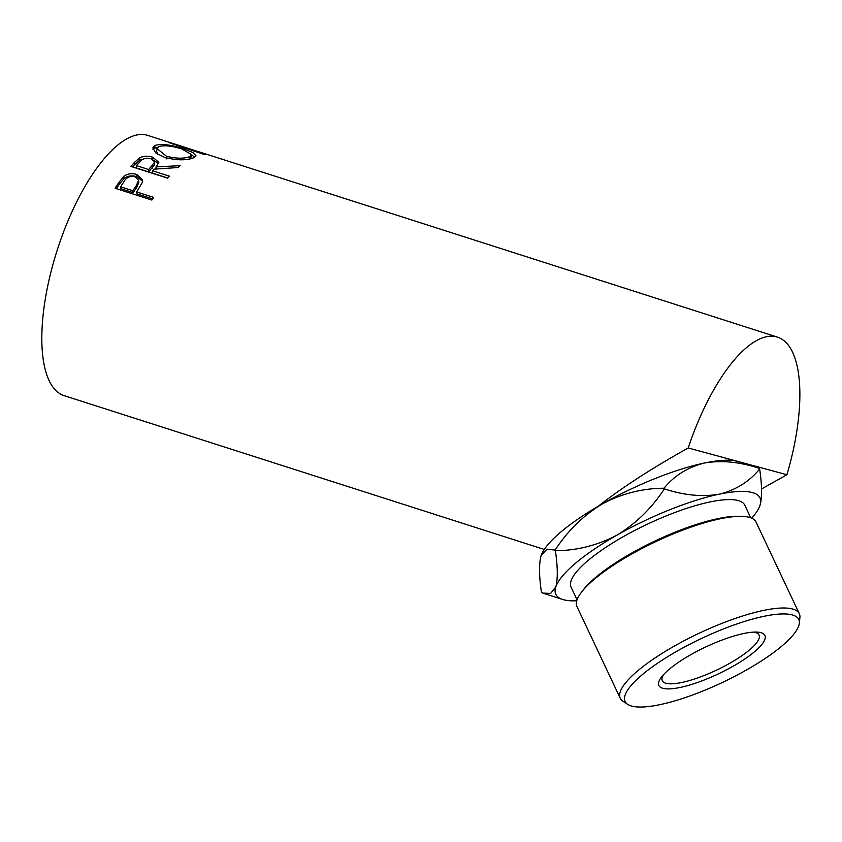 <?xml version="1.0" encoding="UTF-8"?>
<svg xmlns="http://www.w3.org/2000/svg" width="842" height="842" viewBox="0 0 842 842"><rect width="100%" height="100%" fill="white"/><g stroke="black" fill="none" stroke-linecap="round" stroke-linejoin="round"><path stroke-width="1.26" d="M759.737 506.137L760.052 505.263A112.902 28.628 154.7 0 0 752.285 492.549A112.902 28.628 154.7 0 0 719.226 494.191C702.217 497.096 683.925 495.317 664.359 488.855C651.834 508.094 636.078 523.503 617.091 535.07C597.546 545.374 576.981 550.594 555.394 550.731C557.772 566.813 557.899 578.907 555.773 587.011L550.668 593.389L542.806 593.115L541.427 592.105C539.038 576.012 538.912 563.919 541.048 555.825L546.932 549.173L555.088 550.1C567.645 530.839 583.401 515.43 602.367 503.884C621.943 493.549 642.509 488.328 664.064 488.223C674.389 475.583 687.872 467.173 704.501 463.005C721.52 460.1 739.802 461.879 759.368 468.352L738.508 461.648A112.902 28.628 -25.3 0 0 737.56 461.363L786.923 474.751L761.515 488.97M751.685 518.188A112.902 28.628 154.7 0 0 759.642 506.4A112.902 28.628 154.7 0 0 760.052 505.263C762.178 497.306 762.042 485.213 759.663 468.983C749.338 481.624 735.866 490.033 719.226 494.191A112.902 28.628 154.7 0 0 617.091 535.07A112.902 28.628 154.7 0 0 555.773 587.011A112.902 28.628 154.7 0 0 562.593 599.441A112.902 28.628 154.7 0 0 576.738 600.788M792.185 614.902A96.041 24.355 154.7 0 0 682.767 647.972A96.041 24.355 154.7 0 0 627.637 704.354A96.041 24.355 154.7 0 0 631.626 706.07A96.041 24.355 154.7 0 0 728.225 679.652A96.041 24.355 154.7 0 0 799.321 623.291A96.041 24.355 154.7 0 0 792.185 614.902M627.637 704.354L622.901 701.207A99.009 25.102 -25.3 0 1 620.249 698.26A99.009 25.102 -25.3 0 1 686.272 639.615A99.009 25.102 -25.3 0 1 792.543 608.998A99.009 25.102 -25.3 0 1 799.311 613.713A99.009 25.102 -25.3 0 1 799.9 617.639L799.321 623.291M581.864 591.694L583.695 589.368A96.041 24.355 -25.3 0 1 655.392 540.806A96.041 24.355 -25.3 0 1 738.445 516.293L741.402 516.356A99.009 25.102 154.7 0 0 655.781 541.627A99.009 25.102 154.7 0 0 581.864 591.694A99.009 25.102 154.7 0 0 576.97 606.608L620.249 698.26M799.311 613.713L756.032 522.051A99.009 25.102 154.7 0 0 749.264 517.335A99.009 25.102 154.7 0 0 741.402 516.356M760.905 632.658A58.624 14.861 -25.3 0 1 733.098 666.232A58.624 14.861 -25.3 0 1 662.896 688.314A58.624 14.861 -25.3 0 1 661.791 676.684A58.624 14.861 -25.3 0 1 705.554 647.045A58.624 14.861 -25.3 0 1 756.253 632.079A58.624 14.861 -25.3 0 1 760.905 632.658M663.601 674.568A53.478 13.556 154.7 0 0 662.317 680.725A53.478 13.556 154.7 0 0 665.969 683.272A53.478 13.556 154.7 0 0 723.373 666.738A53.478 13.556 154.7 0 0 759.031 635.057A53.478 13.556 154.7 0 0 755.379 632.51A53.478 13.556 154.7 0 0 753.464 632.142M577.044 599.82L571.065 587.148A96.041 24.355 -25.3 0 1 635.11 530.25A96.041 24.355 -25.3 0 1 738.181 500.558A96.041 24.355 -25.3 0 1 744.749 505.126L750.738 517.798M541.395 554.836A112.902 28.628 -25.3 0 1 541.459 554.689A112.902 28.628 -25.3 0 1 598.22 506.263C620.122 489.065 647.656 471.015 680.831 452.122L688.198 447.976A136.667 51.151 -72.2 0 1 777.398 337.116L199.27 151.907L181.019 146.35L206.006 154.675A136.667 51.151 -72.2 0 0 204.553 154.623L169.926 142.961A136.667 51.151 -72.2 0 1 170.126 142.982L195.628 150.76M155.044 145.403C161.79 143.593 171.315 144.75 183.63 148.876L192.871 152.497L196.028 155.823L193.807 157.707C186.903 160.559 177.252 160.496 164.853 157.517L155.759 152.949L152.823 147.876L155.044 145.403L154.528 148.192L157.717 147.35M130.92 166.411A136.667 51.151 -72.2 0 1 134.825 162.043L139.74 157.77C143.54 155.907 147.95 155.738 152.96 157.275L158.812 162.411L156.044 166.884L180.114 165.685A136.667 51.151 -72.2 0 0 177.978 167.537L153.875 169.168A136.667 51.151 -72.2 0 0 152.455 170.737L169.41 176.167A136.667 51.151 -72.2 0 0 167.663 178.178L130.92 166.411M115.122 188.271A136.667 51.151 -72.2 0 1 118.838 182.514L123.763 176.399C127.584 173.61 131.92 172.968 136.783 174.452L142.624 179.988L142.235 182.577L137.951 189.85A136.667 51.151 -72.2 0 0 136.593 191.934L153.549 197.365A136.667 51.151 -72.2 0 0 151.855 200.049L115.122 188.271M544.269 549.458L64.287 395.698A136.667 51.151 -72.2 0 1 56.572 252.137A136.667 51.151 -72.2 0 1 147.676 135.383L192.008 149.581M777.398 337.116A136.667 51.151 -72.2 0 1 786.923 474.751M759.663 468.983L759.368 468.352M664.359 488.855L664.064 488.223M555.394 550.731L555.088 550.1M598.22 506.263A112.902 28.628 -25.3 0 1 602.367 503.884A112.902 28.628 -25.3 0 1 704.501 463.005A112.902 28.628 -25.3 0 1 737.56 461.363L688.198 447.976M183.63 148.876L183.461 149.539M191.818 155.149L194.818 157.18M152.949 149.329L154.528 148.192M189.461 159.317L189.976 156.528L191.881 154.844L182.114 149.097C172.115 145.866 164.379 145.024 158.896 146.571L157.033 148.613L156.591 151.318L157.907 154.454M190.355 158.833L191.881 154.844M166.19 158.959L166.537 156.275C176.588 158.728 184.409 158.812 189.976 156.528M157.033 148.613L166.537 156.275M132.541 166.927A133.699 50.046 -72.2 0 1 134.773 164.485L139.583 160.296L143.498 159.022M139.74 157.77L139.583 160.296M152.96 157.275L152.718 159.875M154.033 160.348L158.433 163.758M156.044 166.884L155.949 169.347M152.455 170.737L152.444 173.126L167.779 178.03M136.446 165.611L136.436 167.99L148.676 171.915L154.591 164.611L154.76 162.043L151.213 158.77C145.94 157.707 142.235 158.675 140.098 161.685A136.667 51.151 -72.2 0 0 136.446 165.611L148.687 169.537L154.76 162.043M148.687 169.537L148.676 171.915M116.406 188.692A133.699 50.046 -72.2 0 1 119.132 184.493L123.963 178.525C127.731 175.81 132.036 175.199 136.899 176.683L142.582 181.167M123.763 176.399L123.963 178.525M136.783 174.452L136.899 176.683M136.593 191.934L136.93 193.86L152.591 198.87M120.585 186.808L120.922 188.724L133.162 192.65L136.509 187.755L138.793 182.451L138.604 180.272L135.057 176.725C129.815 175.873 126.153 177.473 124.069 181.556A136.667 51.151 -72.2 0 0 120.585 186.808L132.826 190.724L136.246 185.724L138.604 180.272M136.246 185.724L136.509 187.755M132.826 190.724L133.162 192.65M134.825 162.043L134.773 164.485M152.307 165.706L152.223 168.179M118.838 182.514L119.132 184.493M562.593 599.441L542.806 593.115"/></g></svg>
